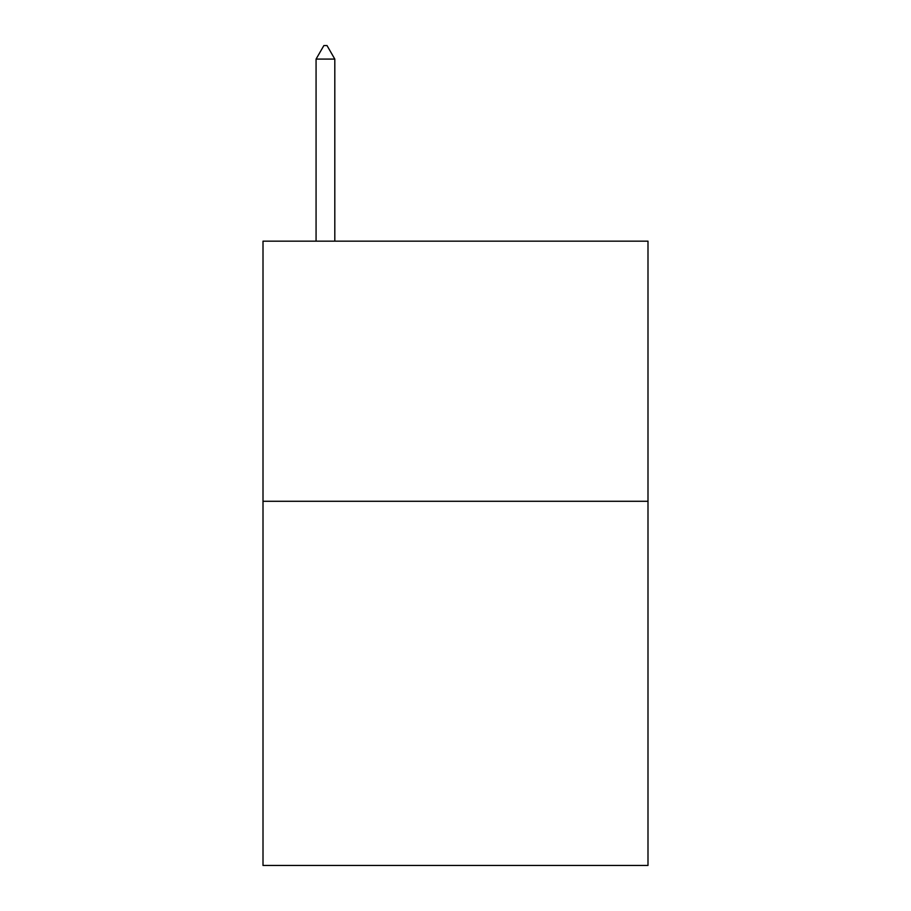 <?xml version="1.0" encoding="UTF-8"?>
<svg xmlns="http://www.w3.org/2000/svg" width="911" height="911" viewBox="0 0 911 911"><rect width="100%" height="100%" fill="white"/><g stroke="black" fill="none" stroke-linecap="round" stroke-linejoin="round"><path stroke-width="1.37" d="M647.994 501.278L647.994 865.45L263.006 865.45L263.006 241.164L647.994 241.164L647.994 501.278L263.006 501.278M334.804 59.078L327.003 45.55L323.883 45.55L316.071 59.078L334.804 59.078L334.804 241.164M316.071 59.078L316.071 241.164"/></g></svg>
